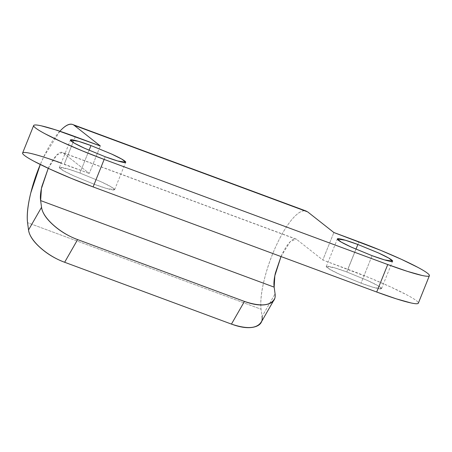 <?xml version="1.0" encoding="UTF-8"?>
<svg xmlns="http://www.w3.org/2000/svg" width="452" height="452" viewBox="0 0 452 452"><rect width="100%" height="100%" fill="white"/><g stroke="black" fill="none" stroke-linecap="round" stroke-linejoin="round"><path stroke-width="0.34" stroke-dasharray="2.26 1.69" d="M89.072 150.267L79.919 173.037L67.444 168.816L59.421 167.539L63.257 170.63L73.631 175.805L94.129 184.235L105.18 156.742L94.129 184.235C101.497 186.964 107.096 188.75 110.921 189.591C114.746 190.428 115.678 190.072 113.712 188.529C111.751 186.981 107.474 184.698 100.875 181.67L79.919 173.037C72.552 170.308 66.953 168.523 63.127 167.681C59.302 166.844 58.37 167.195 60.336 168.743C62.297 170.285 66.574 172.574 73.173 175.596L94.129 184.235L106.604 188.456L114.627 189.733L110.785 186.642L100.412 181.461L79.919 173.037L89.072 150.267M355.973 249.199L346.82 271.968L334.344 267.748L326.321 266.471L330.163 269.561L340.537 274.737L361.029 283.161L372.081 255.674L361.029 283.161C368.397 285.896 373.996 287.681 377.821 288.517C381.646 289.359 382.578 289.003 380.612 287.461C378.652 285.913 374.375 283.63 367.775 280.602L346.82 271.968C339.452 269.239 333.853 267.454 330.028 266.612C326.203 265.776 325.27 266.126 327.237 267.674C329.197 269.217 333.474 271.505 340.073 274.528L361.029 283.161L373.505 287.382L381.528 288.664L377.691 285.574L367.318 280.393L346.82 271.968L355.973 249.199M48.127 168.573C50.867 162.743 53.647 158.341 56.46 155.369C59.274 152.403 61.478 151.55 63.077 152.81L89.276 173.449L100.327 145.956L89.276 173.449L63.077 152.81L296.614 239.374L322.813 260.013L333.864 232.52L322.813 260.013L369.679 277.844L390.398 286.828L406.828 294.873C411.348 297.286 414.569 299.247 416.478 300.755C418.394 302.258 418.857 303.202 417.874 303.574M59.873 131.233L43.765 156.765L40.279 164.488A57.636 16.747 110.3 0 1 59.879 131.233M281.008 256.561L281.664 255.137C284.404 249.306 287.184 244.905 289.998 241.939C292.811 238.967 295.02 238.114 296.614 239.374L295.947 238.995L290.02 241.91L281.014 256.561M307.665 211.881C304.422 209.327 299.958 210.999 294.263 216.892C288.574 222.791 282.918 231.605 277.308 243.334C271.692 255.064 267.364 267.104 264.318 279.455C261.279 291.811 260.194 301.733 261.075 309.224L262.075 316.524L275.082 293.834L262.075 316.524L261.075 309.224L27.538 222.661L261.075 309.224A57.636 16.747 -69.7 0 1 275.833 246.493A57.636 16.747 -69.7 0 1 305.778 210.943M48.251 168.313L56.833 154.985L62.41 152.431L296.614 239.374L322.813 260.013L347.837 269.29L358.888 241.797L347.837 269.29A60.427 5.401 21.9 0 1 418.349 302.846M22.645 152.94L23.075 152.629C24.058 152.256 26.414 152.477 30.143 153.296L44.607 157.347L89.276 173.449L64.252 164.172L73.919 140.137M75.303 136.685L64.252 164.172M59.421 167.539L70.472 140.047M326.321 266.471L337.373 238.978M72.749 124.537L73.088 124.662M295.947 238.995L62.41 152.431M381.528 288.664L392.579 261.171M114.627 189.733L125.679 162.24"/><path stroke-width="0.68" d="M90.971 145.544L89.072 150.267L90.971 145.544L111.926 154.183C118.526 157.206 122.803 159.494 124.763 161.036C126.729 162.584 125.797 162.935 121.972 162.098C118.147 161.257 112.548 159.471 105.18 156.742L84.682 148.318L74.309 143.137L70.472 140.047L78.495 141.323L90.971 145.544L111.463 153.974L121.837 159.149L125.679 162.24L117.656 160.963L105.18 156.742L84.225 148.109C77.625 145.081 73.348 142.798 71.388 141.25C69.422 139.708 70.354 139.352 74.179 140.193C78.004 141.03 83.603 142.815 90.971 145.544M357.871 244.475L355.973 249.199L357.871 244.475L378.827 253.114C385.426 256.137 389.703 258.42 391.664 259.968C393.63 261.516 392.698 261.866 388.873 261.03C385.047 260.188 379.448 258.403 372.081 255.674L351.588 247.25L341.215 242.069L337.373 238.978L345.396 240.255L357.871 244.475L378.369 252.905L388.743 258.081L392.579 261.171L384.556 259.894L372.081 255.674L351.125 247.035C344.526 244.012 340.249 241.73 338.288 240.181C336.322 238.639 337.254 238.283 341.079 239.119C344.904 239.961 350.503 241.747 357.871 244.475M27.538 222.661L28.538 229.961L41.544 207.27L40.629 200.586C40.064 197.128 40.488 192.388 41.895 186.365L48.251 168.313L41.42 188.552L40.629 200.586L41.544 207.27C42.296 212.779 46.2 218.689 53.246 225C60.297 231.311 68.427 236.176 77.637 239.588L64.642 262.267C55.426 258.855 47.296 253.99 40.251 247.679C33.199 241.374 29.295 235.464 28.538 229.961L27.538 222.661A57.636 16.747 110.3 0 1 40.29 164.494L30.781 192.891C27.741 205.248 26.657 215.169 27.538 222.661M417.874 303.574C416.891 303.947 414.535 303.727 410.806 302.908L396.342 298.851L376.697 292.026L93.112 186.913L104.163 159.42A60.427 5.401 -158.1 0 1 33.651 125.865A60.427 5.401 -158.1 0 1 75.303 136.685L100.327 145.956L55.658 129.86L41.194 125.803C37.465 124.984 35.109 124.763 34.126 125.136C33.143 125.509 33.606 126.447 35.522 127.956C37.431 129.464 40.652 131.425 45.172 133.837L61.602 141.883L82.32 150.866L104.163 159.42L387.748 264.539L104.163 159.42L93.112 186.913L376.697 292.026L387.748 264.539L407.393 271.364L421.857 275.415C425.586 276.234 427.942 276.454 428.925 276.082C429.908 275.709 429.445 274.771 427.53 273.262C425.62 271.754 422.4 269.793 417.88 267.381L401.449 259.335L380.731 250.351L333.864 232.52L307.665 211.881L74.128 125.317L100.327 145.956L74.128 125.317C70.885 122.763 66.421 124.43 60.726 130.329L59.873 131.233M274.166 287.15C273.601 283.692 274.025 278.952 275.438 272.929L281.008 256.561L274.822 275.822L274.166 287.15L40.629 200.586L274.166 287.15L275.082 293.834L274.166 287.15M418.349 302.846A60.427 5.401 21.9 0 1 376.697 292.026L387.748 264.539A60.427 5.401 -158.1 0 0 429.4 275.353A60.427 5.401 -158.1 0 0 358.888 241.797L333.864 232.52L307.665 211.881L74.128 125.317M59.879 131.233A57.636 16.747 110.3 0 1 72.241 124.379M262.075 316.524C262.832 322.027 260.222 325.525 254.244 326.999C248.261 328.48 240.667 327.514 231.452 324.101L64.642 262.267L231.452 324.101L244.453 301.422L77.637 239.588L244.453 301.422C253.668 304.834 261.262 305.806 267.245 304.32C273.223 302.84 275.839 299.348 275.082 293.834M61.223 163.059A60.427 5.401 21.9 0 0 22.6 153.358A60.427 5.401 21.9 0 0 93.112 186.913L71.269 178.359L50.551 169.376L34.12 161.33C29.6 158.918 26.38 156.957 24.47 155.448C22.555 153.94 22.091 153.002 23.075 152.629M274.647 298.591C270.708 305.902 260.646 306.846 244.453 301.422L231.452 324.101C247.645 329.525 257.708 328.581 261.646 321.27M28.538 229.961C29.629 240.481 46.838 255.883 64.642 262.267L77.637 239.588C59.839 233.204 42.629 217.796 41.544 207.27L28.538 229.961M72.749 124.537L306.286 211.101M418.332 303.196L429.383 275.703M22.617 153.008L33.668 125.515M261.098 322.44L274.098 299.755"/></g></svg>
